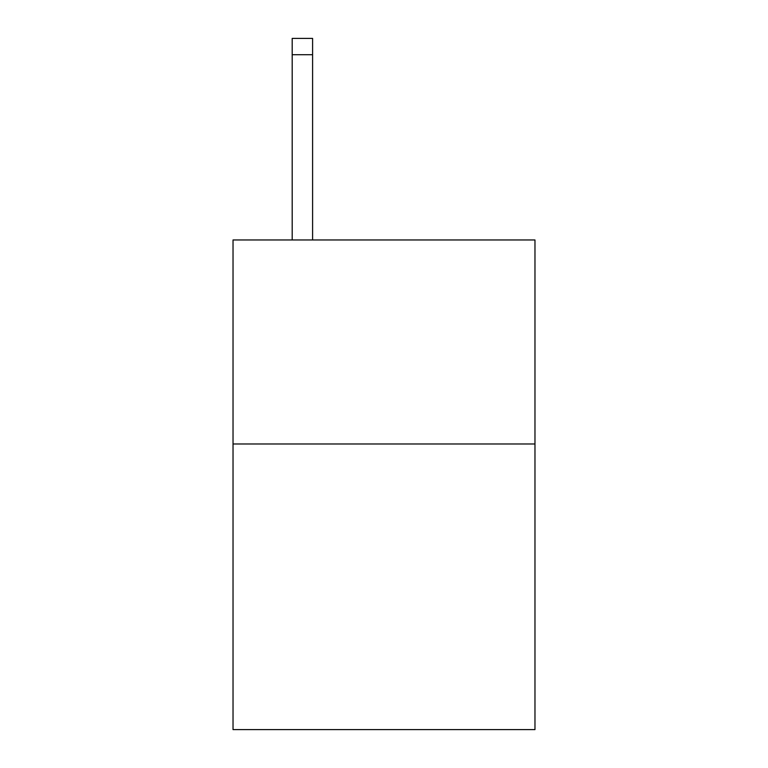 <?xml version="1.0" encoding="UTF-8"?>
<svg xmlns="http://www.w3.org/2000/svg" width="768" height="768" viewBox="0 0 768 768"><rect width="100%" height="100%" fill="white"/><g stroke="black" fill="none" stroke-linecap="round" stroke-linejoin="round"><path stroke-width="1.15" d="M534.97 443.981L534.97 729.6L233.03 729.6L233.03 239.962L534.97 239.962L534.97 443.981L233.03 443.981M312.595 239.962L312.595 54.72L292.195 54.72L292.195 38.4L312.595 38.4L312.595 54.72M292.195 239.962L292.195 54.72M312.595 38.4L292.195 38.4"/></g></svg>
